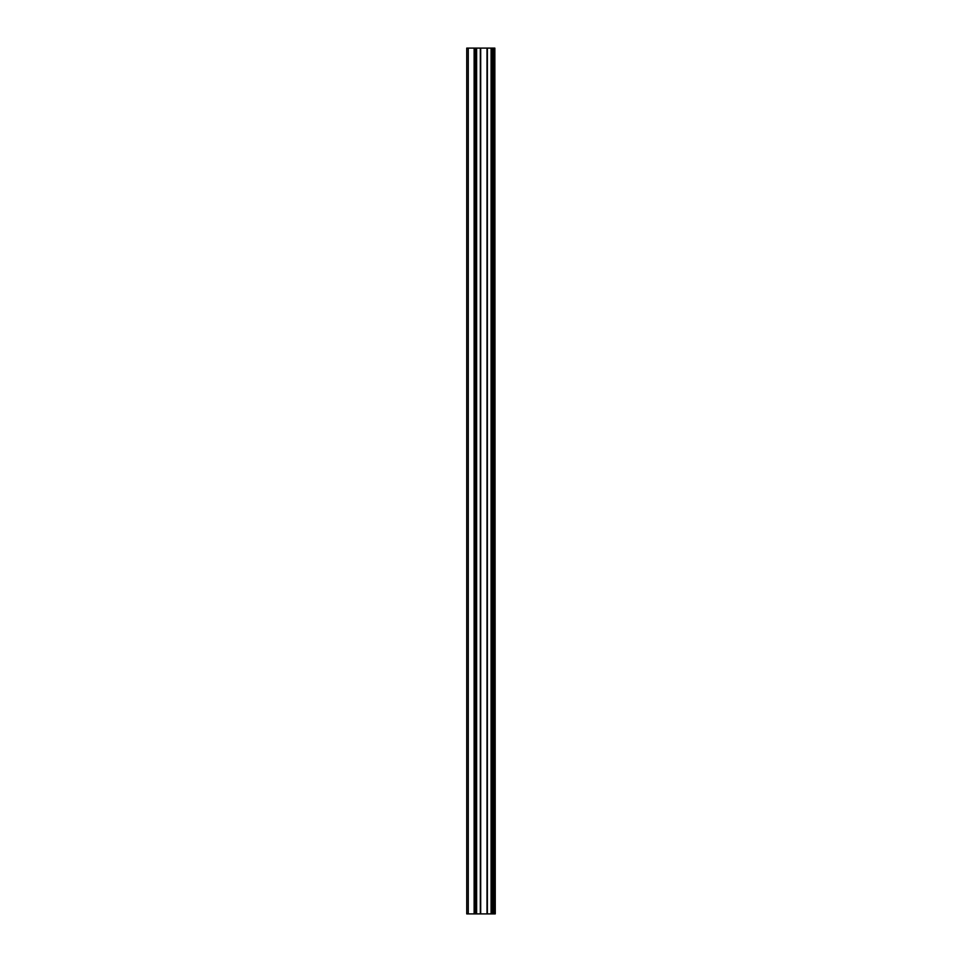 <?xml version="1.0" encoding="UTF-8"?>
<svg xmlns="http://www.w3.org/2000/svg" width="962" height="962" viewBox="0 0 962 962"><rect width="100%" height="100%" fill="white"/><g stroke="black" fill="none" stroke-linecap="round" stroke-linejoin="round"><path stroke-width="1.44" d="M494.841 48.1L495.262 913.9L494.841 48.1L466.738 48.1L466.738 913.9L468.266 913.9L468.266 48.1M468.266 913.9L494.841 913.9M476.19 48.1L476.19 913.9L476.178 48.1M491.534 48.1L491.534 913.9L491.522 48.1M494.624 913.9L494.624 48.1M493.566 913.9L493.566 48.1M493.338 913.9L493.338 48.1M491.979 913.9L491.979 48.1M491.089 913.9L491.089 48.1M487.361 913.9L487.361 48.1M487 913.9L487 48.1M480.699 913.9L480.699 48.1M480.339 913.9L480.339 48.1M476.623 913.9L476.623 48.1M475.721 913.9L475.721 48.1M474.362 913.9L474.362 48.1M474.134 913.9L474.134 48.1"/></g></svg>
